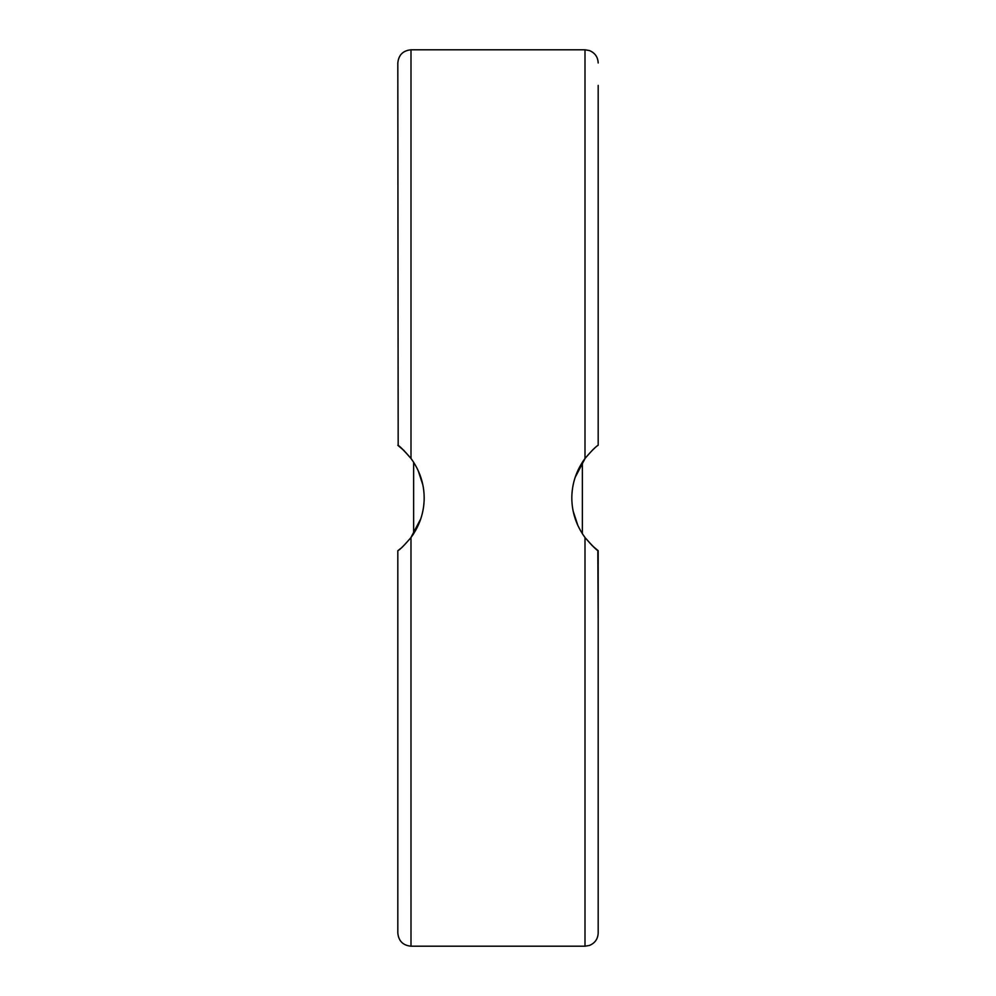 <?xml version="1.0" encoding="UTF-8"?>
<svg xmlns="http://www.w3.org/2000/svg" width="996" height="996" viewBox="0 0 996 996"><rect width="100%" height="100%" fill="white"/><g stroke="black" fill="none" stroke-linecap="round" stroke-linejoin="round"><path stroke-width="1.49" d="M585.611 538.338L582.361 533.744L582.361 462.244L583.208 460.961M585.262 458.123L575.128 477.408M573.136 511.073L577.879 525.539M591.823 545.298L598.185 550.726C597.09 550.664 592.695 546.269 585.001 537.541C576.298 525.564 571.903 512.38 571.816 498C571.903 483.62 576.298 470.436 585.001 458.459L582.361 462.244M598.185 780.105L598.185 732.645M598.185 619.275L597.824 550.464M404.177 450.702L397.815 445.274C398.91 445.337 403.305 449.731 410.999 458.459C419.702 470.436 424.097 483.62 424.184 498C424.097 512.38 419.702 525.564 410.999 537.541L413.639 533.756L413.639 462.244L410.427 457.699M410.738 537.877L420.872 518.592M422.864 484.928L418.121 470.461M410.999 537.541C404.239 545.385 399.844 549.767 397.815 550.726L397.815 933.015C398.599 941.021 402.994 945.416 410.999 946.2L410.987 537.566M397.815 445.274C399.844 446.233 404.239 450.615 410.999 458.459L410.999 49.8C402.994 50.584 398.599 54.979 397.815 62.985L398.176 445.536M413.639 533.756L412.942 534.815M403.044 546.368L402.26 547.09M400.442 548.659L397.815 550.726M410.999 49.8L585.001 49.8L585.001 458.459C591.761 450.615 596.156 446.233 598.185 445.274L598.185 85.395M592.707 449.868L594.749 448.038M598.185 198.764L598.185 263.355M598.185 376.725L598.185 445.274M598.185 933.015L598.185 550.726C596.156 549.767 591.761 545.385 585.001 537.541L585.001 946.2L589.371 945.453C594.936 943.175 597.874 939.029 598.185 933.015M410.999 946.2L585.001 946.2M585.001 49.8L589.371 50.547C594.936 52.825 597.874 56.971 598.185 62.985"/></g></svg>
